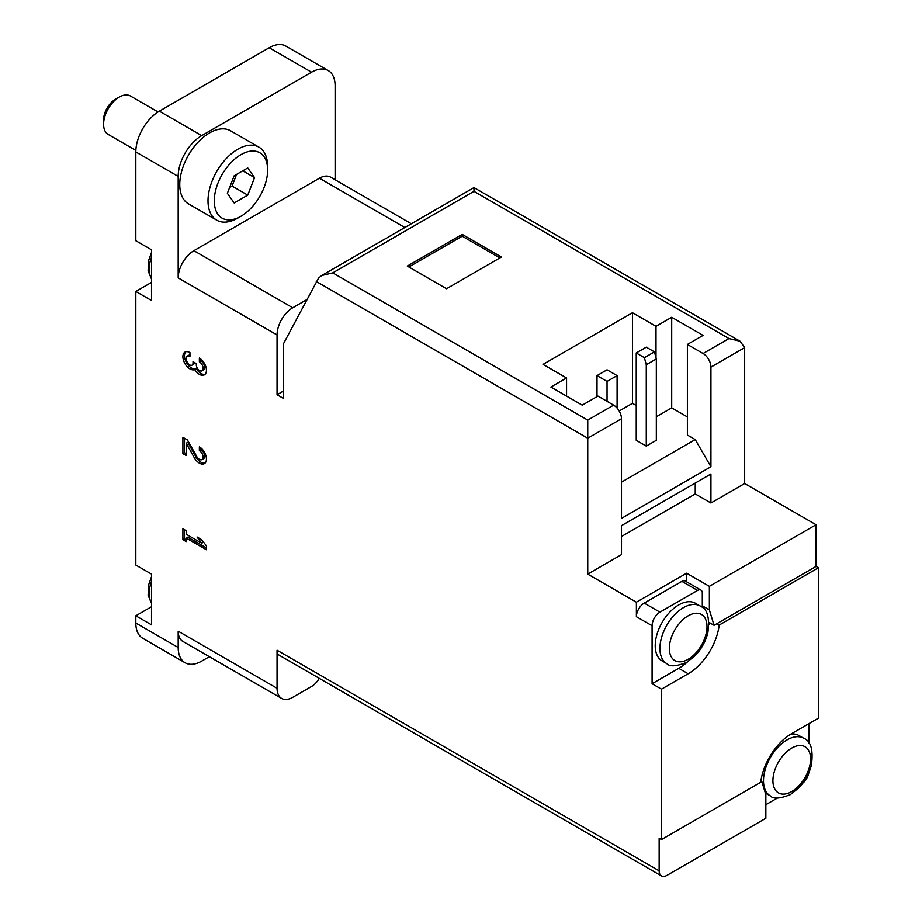 <?xml version="1.0" encoding="UTF-8"?>
<svg xmlns="http://www.w3.org/2000/svg" width="922" height="922" viewBox="0 0 922 922"><rect width="100%" height="100%" fill="white"/><g stroke="black" fill="none" stroke-linecap="round" stroke-linejoin="round"><path stroke-width="1.38" d="M621.486 482.16L695.234 439.575L710.931 466.763L710.931 367.106A11.099 6.408 -120 0 0 703.083 353.506L687.386 344.448L703.083 335.389L671.7 317.272L656.003 326.33L632.469 312.742L632.469 403.34L636.238 405.519M687.386 344.448L687.386 435.046L695.234 439.575M687.386 416.928L671.7 407.87L656.326 416.744M619.192 411.005L632.469 403.34M646.276 446.098L656.326 440.301L656.326 358.946L646.276 364.743L646.276 446.098L636.238 440.301L636.238 352.965L644.397 357.678L654.436 351.881L646.276 347.168L636.238 352.965M501.441 257.031L462.21 234.372L407.293 266.089L446.525 288.736L501.441 257.031M710.931 466.763L621.486 518.394L621.486 418.738A11.099 6.408 -120 0 0 613.637 405.15L597.952 396.091L582.255 405.15L550.872 387.033L566.557 377.974L543.023 364.386L632.469 312.742M566.557 396.091L566.557 377.974M656.003 357.771L656.003 326.33M703.083 353.506L728.979 338.558L740.066 341.221L744.665 347.617L744.665 483.52L816.062 524.745L816.062 566.419L818.413 567.779L818.413 718.169L791.744 733.566A44.383 25.62 120 0 0 760.708 782.282L661.5 839.562L661.5 689.172L652.085 683.732L678.765 668.335A44.383 25.62 120 0 0 687.339 662.008M335.112 179.767L335.112 85.804A33.284 19.224 120 0 0 328.209 70.556L285.843 46.1A33.284 19.224 120 0 0 269.201 47.748L159.356 111.17A33.284 19.224 120 0 0 135.822 151.934L135.822 240.723L151.519 249.781L151.519 300.514L135.822 291.456L135.822 565.059L151.519 574.118L151.519 624.851L135.822 615.792L135.822 623.042A33.284 19.224 120 0 0 142.714 638.278L185.08 662.745A33.284 19.224 120 0 0 201.722 661.097L209.352 656.694M135.822 615.792L151.519 606.734M135.822 291.456L151.519 282.397M808.997 743.282L808.997 723.597M199.371 446.824L199.371 450.639A5.325 3.077 -120 0 1 202.852 455.33A5.325 3.077 -120 0 1 202.033 459.594A5.325 3.077 -120 0 1 196.651 456.402L187.443 439.944L182.902 437.316L182.902 453.624L186.198 455.526L186.198 443.217L194.265 457.658A9.981 5.763 -120 0 0 204.361 463.628A9.981 5.763 -120 0 0 205.894 455.629A9.981 5.763 -120 0 0 199.371 446.824M186.198 530.726L182.902 528.825L182.902 539.693L186.198 541.594L186.198 538.056L206.436 549.743L206.436 545.939L201.722 539.693L197.02 536.973L201.722 543.219L186.198 534.253L186.198 530.726M189.955 352.607A9.981 5.763 -120 0 0 184.965 352.112A9.981 5.763 -120 0 0 184.826 363.406A9.981 5.763 -120 0 0 194.669 369.561A9.981 5.763 -120 0 0 204.361 374.851A9.981 5.763 -120 0 0 205.894 366.841A9.981 5.763 -120 0 0 199.371 358.047L199.371 361.85A5.325 3.077 -120 0 1 202.852 366.541A5.325 3.077 -120 0 1 202.033 370.805A5.325 3.077 -120 0 1 201.261 371.047A4.656 2.685 -120 0 1 196.317 364.905L196.317 363.614L193.021 361.712L193.021 363.003A4.656 2.685 -120 0 1 192.053 365.135A4.656 2.685 -120 0 1 188.076 363.441A5.325 3.077 -120 0 1 187.293 356.146A5.325 3.077 -120 0 1 189.955 356.411L189.955 352.607M761.157 779.355L765.848 794.718L765.848 818.275L666.986 875.347A11.099 6.408 -60 0 1 661.443 875.9L279.343 655.3A11.099 6.408 120 0 1 277.049 650.217L277.049 688.273L178.188 631.19L178.188 647.498A33.284 19.224 120 0 0 185.08 662.745M661.443 875.9A11.099 6.408 -60 0 1 659.149 870.817L659.149 838.202L661.5 839.562M661.5 689.172L688.169 673.775A44.383 25.62 120 0 0 719.206 625.058L716.855 623.698L714.066 625.3L709.364 609.903L702.299 605.823L702.299 593.146A6.661 3.849 120 0 0 700.916 590.092A6.661 3.849 120 0 0 697.585 590.426L659.933 612.162A11.099 6.408 120 0 0 652.085 625.75L652.085 683.732M686.602 581.828L686.602 573.207L636.387 602.204L636.387 616.691A11.099 6.408 120 0 1 644.236 603.103L681.9 581.367A6.661 3.849 120 0 1 685.23 581.033L700.916 590.092M636.387 602.204L587.752 574.118L587.752 438.215L621.486 418.738M473.977 188.365L473.977 191.35L332.75 272.877L321.663 275.54L318.539 278.11L283.331 343.998L283.331 398.362L277.049 394.731L283.331 391.112M306.634 299.742L292.735 307.764A22.197 12.816 120 0 0 277.049 334.94L277.049 394.731M328.209 70.556A33.284 19.224 120 0 0 311.567 72.204L201.722 135.626A33.284 19.224 120 0 0 178.188 176.39L178.188 277.868A22.197 12.816 120 0 1 193.885 250.68L319.415 178.211A22.197 12.816 120 0 1 330.514 177.105L411.327 223.769M332.75 272.877L587.752 420.098L587.752 438.215L316.258 281.475M719.206 625.058L818.413 567.779M709.364 609.903L709.364 586.346L686.602 573.207M716.855 623.698L816.062 566.419M709.364 586.346L816.062 524.745M621.486 536.512L695.234 493.938L710.931 502.997L744.665 483.52M587.752 574.118L621.486 554.641L621.486 525.644L710.931 474L710.931 502.997M277.049 688.273A22.197 12.816 120 0 0 281.648 698.427A22.197 12.816 120 0 0 292.735 697.332L311.567 686.464A15.536 8.966 120 0 0 319.277 678.35M178.188 631.19A22.197 12.816 120 0 0 182.787 641.355L281.648 698.427M237.818 218.065L240.953 216.255L237.818 218.076A42.158 24.341 -60 0 1 237.818 218.076A42.158 24.341 -60 0 1 216.739 220.162L188.491 203.854A42.158 24.341 -60 0 1 188.491 155.161A42.158 24.341 -60 0 1 230.65 130.82L258.898 147.128A42.158 24.341 -60 0 1 267.634 166.433L267.634 170.051A37.721 21.782 -60 0 1 240.953 216.255A37.721 21.782 -60 0 1 214.284 200.858A37.721 21.782 -60 0 1 240.953 154.654A37.721 21.782 -60 0 1 267.634 170.051M714.066 625.3L708.914 622.327M708.949 624.574A44.383 25.62 120 0 0 709.341 622.569M702.299 607.517L702.299 605.823M666.825 663.644L662.111 660.924A33.284 19.224 -60 0 1 662.111 622.488A33.284 19.224 -60 0 1 695.407 603.265L700.109 605.985A33.284 19.224 -60 0 0 666.825 625.208A33.284 19.224 -60 0 0 666.825 663.644C669.695 666.906 676.345 666.468 686.798 662.319L695.257 655.588C701.423 649.019 705.618 641.435 707.831 632.838C709.871 617.567 707.301 608.612 700.109 605.985M770.389 795.917C773.258 799.178 779.908 798.74 790.361 794.591L798.821 787.861C804.998 781.291 809.182 773.708 811.395 765.11C813.434 749.84 810.864 740.885 803.673 738.257A33.284 19.224 -60 0 0 770.389 757.481A33.284 19.224 -60 0 0 770.389 795.917L765.686 793.197A33.284 19.224 -60 0 1 765.318 792.978M790.811 734.119A33.284 19.224 -60 0 1 798.971 735.537L803.673 738.257M765.848 804.687L777.407 798.014M802.797 783.158A11.099 6.408 120 0 0 808.825 772.705M135.857 150.401L108.174 134.416A22.197 12.816 -60 0 1 103.587 124.263L103.587 119.814A16.746 9.669 -60 0 1 115.423 99.311L119.272 97.087A22.197 12.816 -60 0 1 130.371 95.98L158.054 111.965M103.587 124.263A22.197 12.816 -60 0 1 119.272 97.087M227.365 193.297L234.165 202.967L247.753 195.118L254.541 177.612L247.753 167.942L234.165 175.791L227.365 193.297M216.739 220.162A42.158 24.341 -60 0 1 216.739 171.469A42.158 24.341 -60 0 1 258.898 147.128M229.636 187.466L232.056 186.06L247.753 195.118M242.774 170.812L254.541 177.612M232.056 186.06L236.585 174.385M185.818 351.766A9.981 5.763 -120 0 0 186.797 363.176A9.981 5.763 -120 0 0 196.236 368.65L194.669 369.561M196.236 368.65A9.981 5.763 -120 0 0 205.087 374.286M200.938 359.154L200.938 360.94L199.371 361.85M202.033 370.805L203.601 369.906A5.325 3.077 -120 0 0 204.419 365.631A5.325 3.077 -120 0 0 200.938 360.94M192.053 365.135L193.62 364.225A4.656 2.685 -120 0 0 194.554 362.6M189.955 354.993A5.325 3.077 -120 0 0 188.86 355.247L187.293 356.146M184.469 529.724L184.469 538.782L182.902 539.693M184.469 538.782L186.198 539.785M206.436 547.933L187.765 537.157L186.198 538.056M201.008 539.278L203.301 542.32L201.722 543.219M186.198 443.217L187.765 442.306L195.833 456.747A9.981 5.763 -120 0 0 205.087 463.075M200.938 447.942L200.938 449.729L199.371 450.639M202.033 459.594L203.601 458.683A5.325 3.077 -120 0 0 204.419 454.419A5.325 3.077 -120 0 0 200.938 449.729M184.469 438.227L184.469 452.714L182.902 453.624M184.469 452.714L186.198 453.716M695.234 483.07L695.234 493.938M671.7 317.272L671.7 407.87M654.436 351.881L656.326 358.946M646.276 364.743L644.397 357.678M617.095 375.611L607.045 369.814L597.007 375.611L607.045 381.42L617.095 375.611L617.095 408.066M607.045 381.42L607.045 401.347M597.007 375.611L597.007 396.633M499.874 257.93L462.21 236.193L462.21 234.372M462.21 236.193L408.861 266.988M473.977 191.35L728.979 338.558M587.752 420.098L613.637 405.15M710.931 367.106L744.665 347.617M178.188 647.498L135.822 623.042M277.049 650.217L659.149 870.817M652.085 625.75L636.387 616.691M277.049 334.94L178.188 277.868M178.188 176.39L135.822 151.934M292.735 307.764L193.885 250.68M404.827 227.515L319.415 178.211M201.722 135.626L159.356 111.17M311.567 72.204L269.201 47.748M688.169 673.775L678.765 668.335M697.585 590.426L681.9 581.367M659.933 612.162L644.236 603.103M688.169 659.276A26.634 15.374 -60 0 1 671.873 636.076A26.634 15.374 -60 0 1 704.477 617.244A26.634 15.374 -60 0 1 688.169 659.276M791.744 791.549A26.634 15.374 -60 0 1 775.437 768.349A26.634 15.374 -60 0 1 808.052 749.517A26.634 15.374 -60 0 1 791.744 791.549M151.519 278.651A27.741 16.02 -60 0 1 151.519 257.146M151.519 603A27.741 16.02 -60 0 1 151.519 581.482M194.127 362.358L193.021 363.003M195.833 456.747L194.265 457.658M321.663 275.54L473.977 187.592L740.066 341.221M151.519 279.078L148.096 270.826L148.753 260.2L151.519 252.374M151.519 603.414L148.096 595.174L148.753 584.536L151.519 576.711"/></g></svg>
